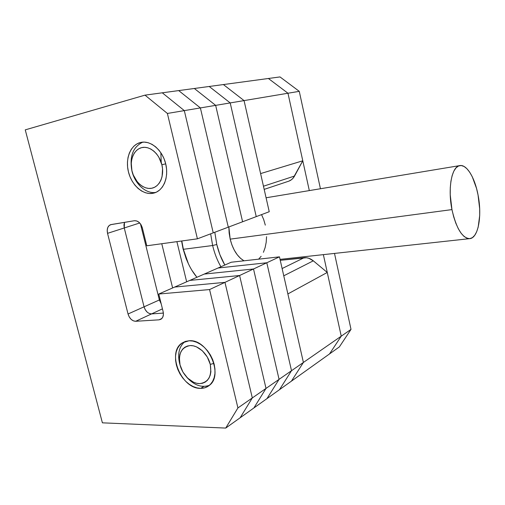 <?xml version="1.0" encoding="UTF-8"?>
<svg xmlns="http://www.w3.org/2000/svg" width="505" height="505" viewBox="0 0 505 505"><rect width="100%" height="100%" fill="white"/><g stroke="black" fill="none" stroke-linecap="round" stroke-linejoin="round"><path stroke-width="0.76" d="M260.599 173.587L244.06 100.596L223.393 84.562L268.401 78.49L287.97 93.236L268.401 78.49L287.97 93.236L244.06 100.596L260.599 173.587L302.785 160.792L287.97 93.236L244.06 100.596L223.393 84.562L279.997 76.924L299.269 91.342L320.441 188.744L299.269 91.342L287.97 93.236L309.319 190.593L287.97 93.236L299.269 91.342L279.997 76.924L268.401 78.49L287.97 93.236L302.785 160.792L260.599 173.587M291.429 381.142L303.404 362.451L287.875 293.935L327.265 272.454L313.302 260.82L308.82 258.276L306.44 257.739L280.256 260.315L304.098 257.727L282.125 268.546L304.098 257.727C307.324 257.436 310.392 258.465 313.302 260.82L327.265 272.454L341.241 336.172L327.265 272.454L287.875 293.935L303.404 362.451L341.241 336.172L303.404 362.451L291.429 381.142L329.525 353.936L341.241 336.172L329.525 353.936L291.429 381.142L303.404 362.451L291.429 381.142L279.48 389.683L291.429 381.142M288.835 181.156L291.398 179.755L293.146 178.101L302.785 160.792L294.554 176.037L263.465 186.219L294.554 176.037C293.171 178.524 291.271 180.234 288.835 181.156L264.178 189.388M283.766 275.806L313.302 260.82L283.766 275.806M188.384 263.736L186.143 258.648L183.056 248.864L181.8 240.973L183.372 249.3L212.63 245.518C214.524 253.39 217.283 260.473 220.906 266.76C217.283 260.473 214.524 253.39 212.63 245.518L216.778 244.489L219.864 254.602L224.826 265.037C221.291 258.977 218.608 252.128 216.778 244.489L212.63 245.518L183.372 249.3C186.181 260.536 190.701 269.866 196.918 277.289L191.868 270.257C188.119 264.077 185.284 257.095 183.372 249.3L188.378 263.717M230.179 239.143C232.887 249.704 237.495 256.925 243.991 260.801L240.588 258.383L237.255 254.785L234.333 250.253L231.934 244.969L230.179 239.143L451.956 209.6L230.179 239.143L229.137 233.02L228.853 226.953L230.179 239.143M478.052 195.006C482.288 215.887 478.248 238.436 469.568 238.657C462.132 237.962 456.261 228.279 451.956 209.6C447.525 188.188 451.868 166.025 459.967 165.571C466.854 164.346 474.889 177.911 478.052 195.006L476.524 188.378L472.276 176.763L469.694 172.205L466.923 168.72L464.063 166.461L461.223 165.533L458.496 166L456.009 167.881L453.856 171.126L452.133 175.633L450.921 181.232L450.277 187.709L450.233 194.797L451.956 209.6L453.648 216.683L455.8 223.147L458.313 228.721L461.09 233.196L464 236.397L466.929 238.227L469.764 238.638L472.39 237.64L474.719 235.311L476.669 231.757L478.178 227.13L479.699 215.42L479.668 208.761L478.052 195.006M212.63 245.518L210.661 233.821L212.63 245.518M216.778 244.489L214.802 232.262L216.778 244.489M258.623 259.166L261.135 256.319M263.421 252.323L265.125 247.601L266.185 242.324L266.571 236.687M265.308 225.129L263.705 219.612L261.558 214.612M183.056 248.864L181.573 241.005L183.056 248.864M323.364 254.64L341.241 336.172L329.525 353.936L339.379 346.891L329.525 353.936L341.241 336.172L351.013 329.38L339.379 346.891L351.013 329.38L341.241 336.172L323.364 254.64M334.499 253.422L351.013 329.38L334.499 253.422M209.209 86.475L230.204 102.919L256.237 216.62L269.241 211.715L256.237 216.62L230.204 102.919L244.06 100.596L269.241 211.715L244.06 100.596L230.204 102.919L209.209 86.475L223.393 84.562L244.06 100.596L223.393 84.562L209.209 86.475L230.204 102.919L256.237 216.62L242.596 221.771L256.237 216.62L230.204 102.919L215.66 105.362L242.596 221.771L215.66 105.362L230.204 102.919L209.209 86.475L194.33 88.482L215.66 105.362L194.33 88.482L209.209 86.475M176.895 241.649L186.654 281.79L176.895 241.649M218.046 268.016L266.804 262.77L291.518 370.708L279.48 389.683L291.518 370.708L303.404 362.451L291.518 370.708L266.804 262.77L279.467 256.843L303.404 362.451L279.467 256.843L266.804 262.77L218.046 268.016L231.239 262.228L279.467 256.843L231.239 262.228L218.046 268.016L266.804 262.77L291.518 370.708L279.48 389.683L266.975 398.615L279.48 389.683L291.518 370.708L279.069 379.356L266.975 398.615L279.069 379.356L291.518 370.708L266.804 262.77L253.523 268.988L279.069 379.356L253.523 268.988L266.804 262.77L218.046 268.016L204.247 274.076L253.523 268.988L204.247 274.076L218.046 268.016M161.77 243.732L172.634 287.951L161.77 243.732M178.707 90.591L200.384 107.925L228.285 227.168L242.596 221.771L228.285 227.168L200.384 107.925L215.66 105.362L242.596 221.771L215.66 105.362L200.384 107.925L178.707 90.591L194.33 88.482L215.66 105.362L194.33 88.482L178.707 90.591L200.384 107.925L228.285 227.168L213.243 232.849L228.285 227.168L200.384 107.925L184.312 110.614L213.243 232.849L184.312 110.614L200.384 107.925L178.707 90.591L162.282 92.806L184.312 110.614L162.282 92.806L178.707 90.591M140.453 223.854L159.359 299.964L161.183 303.802L159.359 299.964L160.142 299.61L159.359 299.964L140.453 223.854L159.359 299.964L161.183 303.802L159.359 299.964L144.064 306.819L145.206 309.647L147.05 312.002L145.206 309.647L144.064 306.819L159.359 299.964L140.453 223.854M189.798 280.414L239.597 275.509L266.015 388.421L253.876 407.971L266.975 398.615L253.876 407.971L266.015 388.421L279.069 379.356L266.975 398.615L279.069 379.356L266.015 388.421L239.597 275.509L253.523 268.988L279.069 379.356L253.523 268.988L239.597 275.509L189.798 280.414L204.247 274.076L253.523 268.988L204.247 274.076L189.798 280.414L239.597 275.509L266.015 388.421L253.876 407.971L240.14 417.78L253.876 407.971L266.015 388.421L252.317 397.934L240.14 417.78L252.317 397.934L266.015 388.421L239.597 275.509L224.965 282.358L252.317 397.934L224.965 282.358L239.597 275.509L189.798 280.414L174.654 287.061L224.965 282.358L174.654 287.061L189.798 280.414M161.24 162.515L160.849 152.706L161.24 162.515M124.482 222.358L123.94 224.959L124.255 227.97L144.064 306.819L124.255 227.97L139.727 222.983L124.255 227.97L124.482 222.358L123.94 224.959L124.255 227.97L144.064 306.819C145.535 311.32 148.034 313.687 151.576 313.902L163.374 313.094L151.576 313.902L162.44 308.864L151.576 313.902C148.034 313.687 145.535 311.32 144.064 306.819L128.043 313.996L129.217 316.894L131.073 319.299L133.333 320.839L135.662 321.287L159.05 319.829L161.196 319.084L162.724 317.247L163.399 314.596L163.102 311.534L158.759 294.036L209.569 289.561L237.924 407.933L225.722 428.076L102.395 422.83L25.25 129.861L144.998 95.142L167.382 113.455L197.417 238.821L146.785 245.79L142.347 227.906L141.116 224.858L139.153 222.421L136.779 220.969L134.349 220.729L111.163 224.555L109.156 225.514L107.767 227.521L107.199 230.274L107.54 233.348L128.043 313.996L144.064 306.819L124.255 227.97L107.54 233.348L124.255 227.97L124.482 222.358M149.272 313.479L151.576 313.902L163.374 313.094L151.576 313.902L135.662 321.287L151.576 313.902L149.272 313.479M140.491 142.492L141.103 142.359C150.761 140.333 162.181 149.96 165.577 163.304C169.093 176.617 163.778 190.215 154.391 192.935L152.939 193.295L156.474 192.115L159.662 190L162.376 187.014L164.497 183.271L165.943 178.909L166.644 174.092L166.574 169.023L165.722 163.898L164.131 158.923L161.852 154.303L158.987 150.219L155.654 146.848L151.986 144.316L148.135 142.713L144.247 142.101L140.491 142.492L136.994 143.862L133.901 146.147L131.319 149.246L129.343 153.04L128.043 157.377L127.449 162.086L127.595 167.01L128.453 171.946L130.006 176.731L132.19 181.188L134.923 185.146L138.111 188.472L141.64 191.035L145.377 192.733L149.19 193.497L152.939 193.295C142.972 195.239 131.691 185.247 128.453 171.946C125.076 158.677 130.524 144.859 140.491 142.492L141.514 142.284L140.491 142.492M189.085 340.768C207.852 338.672 224.252 375.455 209.045 385.599C206.659 387.436 203.894 388.351 200.744 388.351L203.824 386.432L200.744 388.351L204.336 387.916L207.599 386.577L210.389 384.387L212.605 381.414L214.139 377.772L214.934 373.593L214.953 369.054L214.189 364.326L212.668 359.598L210.452 355.072L207.637 350.931L204.329 347.333L200.668 344.423L196.805 342.314L192.891 341.083L189.085 340.768L185.524 341.374L182.355 342.87L179.692 345.186L177.621 348.223L176.22 351.871L175.538 355.981L175.589 360.4L176.371 364.97L177.848 369.521L179.976 373.889L182.671 377.91L185.834 381.439L189.356 384.349L193.106 386.521L196.95 387.878L200.744 388.351C181.257 389.298 166.208 351.972 182.412 342.832L189.085 340.768M162.282 92.806L184.312 110.614L213.243 232.849L197.417 238.821L213.243 232.849L184.312 110.614L167.382 113.455L184.312 110.614L162.282 92.806L144.998 95.142L162.282 92.806M174.654 287.061L224.965 282.358L252.317 397.934L240.14 417.78L225.722 428.076L240.14 417.78L252.317 397.934L237.924 407.933L252.317 397.934L224.965 282.358L209.569 289.561L224.965 282.358L174.654 287.061L158.759 294.036L174.654 287.061M25.25 129.861L102.395 422.83L225.722 428.076L237.924 407.933L209.569 289.561L158.759 294.036L163.102 311.534C163.854 315.196 163.109 317.784 160.861 319.293L159.05 319.829L161.903 318.459L159.05 319.829L135.662 321.287C132.095 321.035 129.558 318.611 128.043 313.996L107.54 233.348C106.681 228.954 107.685 226.076 110.538 224.706L134.349 220.729C138.08 220.622 140.744 223.014 142.347 227.906L146.785 245.79L197.417 238.821L167.382 113.455L144.998 95.142L25.25 129.861M165.709 163.847L161.871 164.731C164.611 175.791 159.713 186.806 151.702 188.251C143.736 189.855 134.646 181.857 132.057 171.17L131.956 171.094C134.987 184.085 146.04 194.103 155.83 192.411C146.04 194.103 134.987 184.085 131.956 171.094C129.28 156.638 132.884 146.987 142.782 142.132C132.884 146.987 129.28 156.638 131.956 171.094L131.262 163.254L131.742 159.479L132.796 156.007L134.387 152.977L136.464 150.503L138.944 148.691L141.741 147.612L144.752 147.315L147.851 147.814L150.926 149.101L153.848 151.134L156.506 153.829L158.785 157.08L161.871 164.731L162.553 168.815L162.061 176.7L160.918 180.19L159.226 183.189L157.074 185.588L154.53 187.292L151.702 188.251L148.704 188.428L145.648 187.828L142.644 186.478L139.816 184.432L137.253 181.768L133.301 175.014L132.057 171.17C129.349 160.508 133.762 149.455 141.741 147.612C149.682 145.604 159.252 153.64 161.871 164.731L165.709 163.847M213.95 363.392L210.282 364.389C212.062 376.042 208.496 382.449 199.582 383.623C191.502 383.667 182.457 374.918 180.032 364.907L179.527 363.196C177.438 353.532 179.256 346.316 184.988 341.557C179.256 346.316 177.438 353.532 179.527 363.196L180.032 364.907L179.37 357.691L179.925 354.403L181.055 351.486L182.722 349.056L184.868 347.213L187.405 346.032L190.259 345.559L193.301 345.824L196.426 346.821L202.423 350.842L207.302 357.016L210.282 364.389L210.888 371.787L210.257 375.12L209.038 378.037L207.284 380.416L205.062 382.184L202.461 383.263L199.582 383.623L196.552 383.257L193.472 382.184L187.633 378.125L182.924 372.065L180.032 364.907C178.12 353.576 181.529 347.124 190.259 345.559C198.314 345.167 207.833 354.03 210.282 364.389L213.95 363.392M186.711 377.191C194.109 385.309 201.678 388.01 209.411 385.302C201.678 388.01 194.109 385.309 186.711 377.191M280.041 259.374L469.568 238.657M266.084 197.771L459.746 165.608"/></g></svg>
